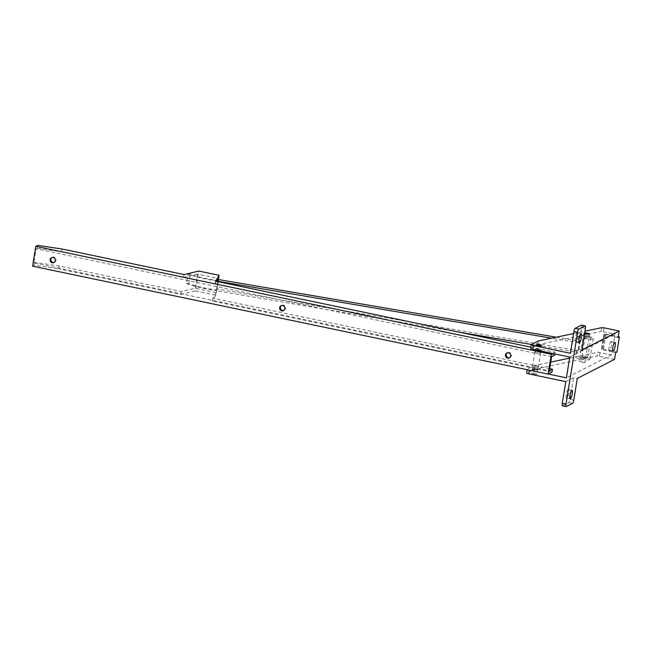 <?xml version="1.0" encoding="UTF-8"?>
<svg xmlns="http://www.w3.org/2000/svg" width="652" height="652" viewBox="0 0 652 652"><rect width="100%" height="100%" fill="white"/><g stroke="black" fill="none" stroke-linecap="round" stroke-linejoin="round"><path stroke-width="0.49" stroke-dasharray="3.26 2.44" d="M589.913 359.382A7.302 1.337 -170.8 0 1 582.342 359.456A7.302 1.337 -170.8 0 1 575.512 356.986A7.302 1.337 -170.8 0 1 575.529 356.929A7.302 1.337 -170.8 0 1 583.1 356.864A7.302 1.337 -170.8 0 1 589.93 359.325A7.302 1.337 -170.8 0 1 589.913 359.382M578.894 336.147A7.302 1.337 9.2 0 0 578.878 336.204A7.302 1.337 9.2 0 0 585.708 338.665A7.302 1.337 9.2 0 0 593.279 338.6A7.302 1.337 9.2 0 0 593.296 338.543A7.302 1.337 9.2 0 0 586.466 336.073A7.302 1.337 9.2 0 0 578.894 336.147M577.982 341.811A7.302 1.337 9.2 0 0 577.965 341.876A7.302 1.337 9.2 0 0 579.367 342.944L577.843 352.39A7.302 1.337 -170.8 0 1 576.433 351.322A7.302 1.337 -170.8 0 1 576.449 351.265A7.302 1.337 -170.8 0 1 578.74 350.727L580.272 341.281A7.302 1.337 9.2 0 0 577.982 341.811M579.848 357.671A2.918 0.538 9.2 0 0 579.84 357.687A2.918 0.538 9.2 0 0 582.57 358.673A2.918 0.538 9.2 0 0 585.602 358.649A2.918 0.538 9.2 0 0 585.602 358.624A2.918 0.538 9.2 0 0 582.872 357.638A2.918 0.538 9.2 0 0 579.848 357.671M589.587 334.06L588.976 337.842A2.918 0.538 -170.8 0 1 585.936 337.891A2.918 0.538 -170.8 0 1 583.206 336.905A2.918 0.538 -170.8 0 1 583.214 336.88A2.918 0.538 -170.8 0 1 586.238 336.856A2.918 0.538 -170.8 0 1 588.968 337.842A2.918 0.538 -170.8 0 1 588.968 337.866A2.926 0.538 9.2 0 0 586.873 336.97A2.926 0.538 9.2 0 0 583.206 336.905A2.926 0.538 9.2 0 0 585.309 337.777A2.926 0.538 9.2 0 0 588.976 337.842L585.602 358.624A2.926 0.538 -170.8 0 1 581.943 358.559A2.926 0.538 -170.8 0 1 579.84 357.687A2.926 0.538 -170.8 0 1 583.507 357.761A2.926 0.538 -170.8 0 1 585.61 358.624L584.991 362.406A2.926 0.538 9.2 0 0 582.896 361.534A2.926 0.538 9.2 0 0 579.229 361.469A2.926 0.538 9.2 0 0 581.331 362.341A2.926 0.538 9.2 0 0 584.991 362.406M556.327 337.198L580.272 341.281M579.367 342.944L551.559 338.192M578.74 350.727L217.092 289.023L218.624 279.578M217.841 281.623L216.366 290.719L458.984 332.112M531.51 344.484L577.843 352.39M216.366 290.719L217.092 289.023M216.937 280.939A33.439 6.137 -170.8 0 1 187.947 274.093L186.415 283.538L188.672 283.555A30.522 5.599 9.2 0 0 216.643 290.01L217.939 281.167M216.643 290.01L218.175 280.564A30.522 5.599 9.2 0 1 218.086 280.547M186.415 283.538A33.439 6.137 9.2 0 0 216.423 290.523M187.947 274.093L190.205 274.109A30.522 5.599 9.2 0 0 217.246 280.442M188.672 283.555L190.205 274.109M509.685 357.655A2.722 2.6 -117.1 0 0 510.377 352.928A2.722 2.6 -117.1 0 0 507.232 352.871M283.856 310.376A2.722 2.6 -117.1 0 0 284.549 305.649A2.722 2.6 -117.1 0 0 281.411 305.592M54.328 262.324A2.722 2.6 -117.1 0 0 55.029 257.597A2.722 2.6 -117.1 0 0 51.883 257.54M537.069 374.305A2.918 0.538 -170.8 0 1 533.858 374.191A2.918 0.538 -170.8 0 1 531.404 373.254A2.918 0.538 -170.8 0 1 531.519 373.14A2.918 0.538 -170.8 0 1 534.73 373.254A2.918 0.538 -170.8 0 1 537.175 374.191A2.918 0.538 -170.8 0 1 537.069 374.305M532.203 368.893A2.918 0.538 9.2 0 0 532.097 369.008A2.918 0.538 9.2 0 0 534.542 369.937A2.918 0.538 9.2 0 0 537.753 370.051A2.918 0.538 9.2 0 0 537.859 369.937A2.918 0.538 9.2 0 0 535.414 369.008A2.918 0.538 9.2 0 0 532.203 368.893M538.218 367.223A2.918 0.538 -170.8 0 1 534.999 367.109A2.918 0.538 -170.8 0 1 532.554 366.171A2.918 0.538 -170.8 0 1 532.66 366.057A2.918 0.538 -170.8 0 1 535.879 366.171A2.918 0.538 -170.8 0 1 538.324 367.109A2.918 0.538 -170.8 0 1 538.218 367.223M534.958 351.884A2.918 0.538 9.2 0 0 534.852 351.998A2.918 0.538 9.2 0 0 537.297 352.936A2.918 0.538 9.2 0 0 540.508 353.05A2.918 0.538 9.2 0 0 540.614 352.936A2.918 0.538 9.2 0 0 538.169 351.998A2.918 0.538 9.2 0 0 534.958 351.884M540.973 350.214A2.918 0.538 -170.8 0 1 537.753 350.1A2.918 0.538 -170.8 0 1 535.308 349.162A2.918 0.538 -170.8 0 1 535.414 349.048A2.918 0.538 -170.8 0 1 538.633 349.162A2.918 0.538 -170.8 0 1 541.078 350.1A2.918 0.538 -170.8 0 1 540.973 350.214M551.641 356.693L36.137 248.771L33.839 262.943L549.351 370.866M33.839 262.943L34.882 262.414L59.177 265.992L181.346 291.566L195.184 288.265L197.483 274.093L218.42 278.477M218.029 280.914L216.122 292.65L212.813 298.16L549.701 368.682M216.122 292.65L195.184 288.265M197.483 274.093L183.644 277.393L61.475 251.819L37.18 248.241L36.137 248.771M554.77 355.095L215.111 283.987L216.676 281.379M34.882 262.414L34.426 265.242L58.721 268.828L59.177 265.992M32.6 266.179L34.426 265.242M37.637 245.405L37.18 248.241M181.346 291.566L180.889 294.402L58.721 268.828M552.782 353.514L555.227 352.259L554.95 353.971M215.111 283.987L215.567 281.151M530.85 347.157L555.227 352.259M184.1 274.565L183.644 277.393M180.889 294.402L195.567 290.898L198.778 271.061M195.567 290.898L215.869 295.152L218.11 281.305M215.869 295.152L212.356 300.988L212.813 298.16M552.016 372.096L212.356 300.988M61.475 251.819L61.932 248.991M577.273 332.87A4.385 1.043 101.8 0 0 575.48 337.312A4.385 1.043 101.8 0 0 575.683 341.403A4.385 1.043 101.8 0 0 575.895 341.371A4.385 1.043 101.8 0 0 577.68 336.921A4.385 1.043 101.8 0 0 577.476 332.83A4.385 1.043 101.8 0 0 577.273 332.87M568.088 389.554A4.385 1.043 101.8 0 0 566.295 393.995A4.385 1.043 101.8 0 0 566.498 398.095A4.385 1.043 101.8 0 0 566.71 398.054A4.385 1.043 101.8 0 0 568.503 393.612A4.385 1.043 101.8 0 0 568.299 389.513A4.385 1.043 101.8 0 0 568.088 389.554M537.484 349.562A2.918 0.538 9.2 0 0 541.152 349.627A2.918 0.538 9.2 0 0 539.049 348.763A2.918 0.538 9.2 0 0 535.39 348.69A2.918 0.538 9.2 0 0 537.484 349.562M535.683 369.545A2.918 0.538 -170.8 0 1 537.786 370.409A2.918 0.538 -170.8 0 1 534.118 370.344A2.918 0.538 -170.8 0 1 532.024 369.48A2.918 0.538 -170.8 0 1 535.683 369.545M533.507 374.126A2.918 0.538 9.2 0 0 537.175 374.191A2.918 0.538 9.2 0 0 535.072 373.327A2.918 0.538 9.2 0 0 531.404 373.254A2.918 0.538 9.2 0 0 533.507 374.126M610.989 341.607A4.385 1.043 101.8 0 0 609.204 346.049A4.385 1.043 101.8 0 0 609.408 350.148A4.385 1.043 101.8 0 0 609.612 350.108A4.385 1.043 101.8 0 0 611.405 345.666A4.385 1.043 101.8 0 0 611.201 341.567A4.385 1.043 101.8 0 0 610.989 341.607M587.395 336.709A2.918 0.538 9.2 0 0 591.054 336.774A2.918 0.538 9.2 0 0 588.952 335.902A2.918 0.538 9.2 0 0 585.292 335.837A2.918 0.538 9.2 0 0 587.395 336.709M585.586 356.693A2.918 0.538 -170.8 0 1 587.688 357.557A2.918 0.538 -170.8 0 1 584.029 357.492A2.918 0.538 -170.8 0 1 581.926 356.628A2.918 0.538 -170.8 0 1 585.586 356.693M584.559 333.62A2.926 0.538 -170.8 0 1 583.817 333.123A2.926 0.538 -170.8 0 1 584.681 332.887M569.587 358.144L597.811 352.219L611.486 354.786L614.657 336.701L603.891 334.231L605.977 334.134L618.243 336.701M612.204 351.819L602.489 349.782L604.934 334.663M616.955 352.056L603.532 349.252L601.755 349.154L602.489 349.782M618.096 337.606L614.657 336.701M611.943 351.95L615.651 352.724M614.396 336.831L614.852 333.995L601.177 331.436L601.788 327.654M548.21 374.044L529.375 370.1A2.918 0.538 -170.8 0 1 527.272 369.236A2.918 0.538 -170.8 0 1 527.386 369.122L534.42 365.519L550.769 362.088M527.386 369.122L526.767 372.903L533.809 369.301L534.42 365.519M533.809 369.301L597.199 356L597.811 352.219M614.575 359.342L597.199 356M611.486 354.786L566.401 377.85M569.766 357.068L614.852 333.995M531.364 344.558L530.752 348.339L537.786 344.737L601.177 331.436M537.786 344.737L538.397 340.955M573.564 333.579L584.95 331.192M565.789 381.632L573.605 377.63L577.305 378.404M562.448 405.821A2.918 0.693 101.8 0 0 562.586 405.797L568.846 402.594A2.918 0.693 101.8 0 0 570.084 399.358L573.605 377.63M581.894 350.067L578.194 349.293L570.378 353.286M578.194 349.293L581.714 327.557A2.918 0.693 101.8 0 0 581.649 325.177M601.494 349.293L603.939 334.174M601.755 349.154L604.2 334.044M603.532 349.252L605.977 334.134M603.41 331.607L604.021 327.826M599.433 356.171L600.044 352.39M573.784 400.141L570.084 399.358M566.295 406.571L562.586 405.797M572.546 403.368L568.846 402.594M585.414 328.331L581.714 327.557M578.878 336.204L577.965 341.876M576.433 351.322L575.512 356.986M583.817 333.123L579.229 361.469M593.296 338.543L589.93 359.325M509.31 357.891L510.092 357.492M283.481 310.613L284.264 310.213M53.961 262.56L54.744 262.161M532.097 369.008L532.024 369.48M534.852 351.998L532.554 366.171M535.39 348.69L535.308 349.162M541.152 349.627L541.078 350.1M540.614 352.936L538.324 367.109M537.859 369.937L537.786 370.409M51.475 257.703L52.258 257.304M281.004 305.755L281.786 305.356M506.824 353.034L507.606 352.634M575.683 341.403L579.383 342.178M566.498 398.095L570.207 398.869M609.408 350.148L613.108 350.923M587.688 357.557L591.054 336.774M581.926 356.628L585.292 335.837M611.201 341.567L614.901 342.349M603.891 334.231L601.437 349.35M527.272 369.236L527.199 369.725M568.299 389.513L572 390.287M577.476 332.83L581.177 333.604"/><path stroke-width="0.98" d="M551.559 338.192L217.898 281.273L218.624 279.578L556.327 337.198M458.984 332.112L531.51 344.484M218.175 280.564L217.955 281.077A33.439 6.137 -170.8 0 1 216.937 280.939M217.246 280.442A30.522 5.599 9.2 0 0 218.086 280.547M507.232 352.871A2.722 2.6 -117.1 0 0 509.685 357.655M510.655 356A2.722 2.6 62.9 0 1 506.539 357.598A2.722 2.6 62.9 0 1 506.824 353.034A2.722 2.6 62.9 0 1 510.655 356M281.411 305.592A2.722 2.6 -117.1 0 0 283.856 310.376M284.834 308.73A2.722 2.6 62.9 0 1 280.71 310.319A2.722 2.6 62.9 0 1 281.004 305.755A2.722 2.6 62.9 0 1 284.834 308.73M51.883 257.54A2.722 2.6 -117.1 0 0 54.328 262.324M55.306 260.678A2.722 2.6 62.9 0 1 51.19 262.267A2.722 2.6 62.9 0 1 51.475 257.703A2.722 2.6 62.9 0 1 55.306 260.678M536.107 344.802A2.918 0.538 9.2 0 0 536.001 344.916A2.918 0.538 9.2 0 0 538.446 345.845A2.918 0.538 9.2 0 0 541.657 345.959A2.918 0.538 9.2 0 0 541.763 345.845A2.918 0.538 9.2 0 0 539.318 344.916A2.918 0.538 9.2 0 0 536.107 344.802M549.701 368.682L552.472 369.268L549.351 370.866L551.641 356.693L554.77 355.095L554.95 353.971M216.676 281.379L218.42 278.477L218.029 280.914M551.323 354.256L35.811 246.334L32.6 266.179L548.104 374.101L551.323 354.256L552.782 353.514M35.811 246.334L37.637 245.405L61.932 248.991L184.1 274.565L198.778 271.061L219.08 275.307L215.567 281.151L530.85 347.157M548.104 374.101L552.016 372.096L552.472 369.268M218.11 281.305L219.08 275.307M579.595 342.145A4.385 1.043 -78.2 0 1 579.383 342.178A4.385 1.043 -78.2 0 1 579.18 338.086A4.385 1.043 -78.2 0 1 580.973 333.645A4.385 1.043 -78.2 0 1 581.177 333.604A4.385 1.043 -78.2 0 1 581.388 337.695A4.385 1.043 -78.2 0 1 579.595 342.145M570.41 398.828A4.385 1.043 -78.2 0 1 570.207 398.869A4.385 1.043 -78.2 0 1 570.003 394.77A4.385 1.043 -78.2 0 1 571.788 390.328A4.385 1.043 -78.2 0 1 572 390.287A4.385 1.043 -78.2 0 1 572.203 394.387A4.385 1.043 -78.2 0 1 570.41 398.828M539.66 344.981A2.918 0.538 -170.8 0 1 541.763 345.845A2.918 0.538 -170.8 0 1 538.104 345.78A2.918 0.538 -170.8 0 1 536.001 344.916A2.918 0.538 -170.8 0 1 539.66 344.981M613.32 350.882A4.385 1.043 -78.2 0 1 613.108 350.923A4.385 1.043 -78.2 0 1 612.904 346.831A4.385 1.043 -78.2 0 1 614.697 342.382A4.385 1.043 -78.2 0 1 614.901 342.349A4.385 1.043 -78.2 0 1 615.105 346.44A4.385 1.043 -78.2 0 1 613.32 350.882M584.681 332.887A2.926 0.538 -170.8 0 1 587.485 333.196A2.926 0.538 -170.8 0 1 589.587 334.06A2.926 0.538 -170.8 0 1 585.92 333.995A2.926 0.538 -170.8 0 1 584.559 333.62M618.243 336.701L619.4 336.945L618.096 337.606L619.172 330.996L604.021 327.826L601.788 327.654L584.95 331.192M526.767 372.903A2.918 0.538 9.2 0 0 526.661 373.017A2.918 0.538 9.2 0 0 528.764 373.881L565.789 381.632L562.268 403.36A2.918 0.693 101.8 0 0 562.448 405.821L566.148 406.595A2.918 0.693 -78.2 0 0 566.295 406.571L572.546 403.368A2.918 0.693 -78.2 0 0 573.784 400.141L577.305 378.404L614.575 359.342L615.651 352.724L616.955 352.056L619.4 336.945M550.769 362.088L569.587 358.144M530.752 348.339A2.918 0.538 9.2 0 0 530.638 348.453A2.918 0.538 9.2 0 0 532.741 349.317L569.766 357.068L566.401 377.85L548.21 374.044M581.649 325.177A2.918 0.693 101.8 0 0 581.527 325.103L585.235 325.878A2.918 0.693 -78.2 0 0 585.097 325.902L578.837 329.097A2.918 0.693 -78.2 0 0 577.599 332.333L565.969 404.134L562.268 403.36M566.148 406.595A2.918 0.693 -78.2 0 1 565.969 404.134M585.235 325.878A2.918 0.693 -78.2 0 1 585.414 328.331L581.894 350.067L619.172 330.996M581.527 325.103A2.918 0.693 101.8 0 0 581.388 325.128L575.137 328.323A2.918 0.693 101.8 0 0 573.899 331.558L570.378 353.286L533.352 345.536A2.918 0.538 -170.8 0 1 531.258 344.672A2.918 0.538 -170.8 0 1 531.364 344.558L538.397 340.955L573.564 333.579M528.764 373.881L529.367 370.173M532.741 349.317L533.352 345.536M577.599 332.333L573.899 331.558M578.837 329.097L575.137 328.323M585.097 325.902L581.388 325.128M527.199 369.725L526.661 373.017M531.258 344.672L530.638 348.453"/></g></svg>
